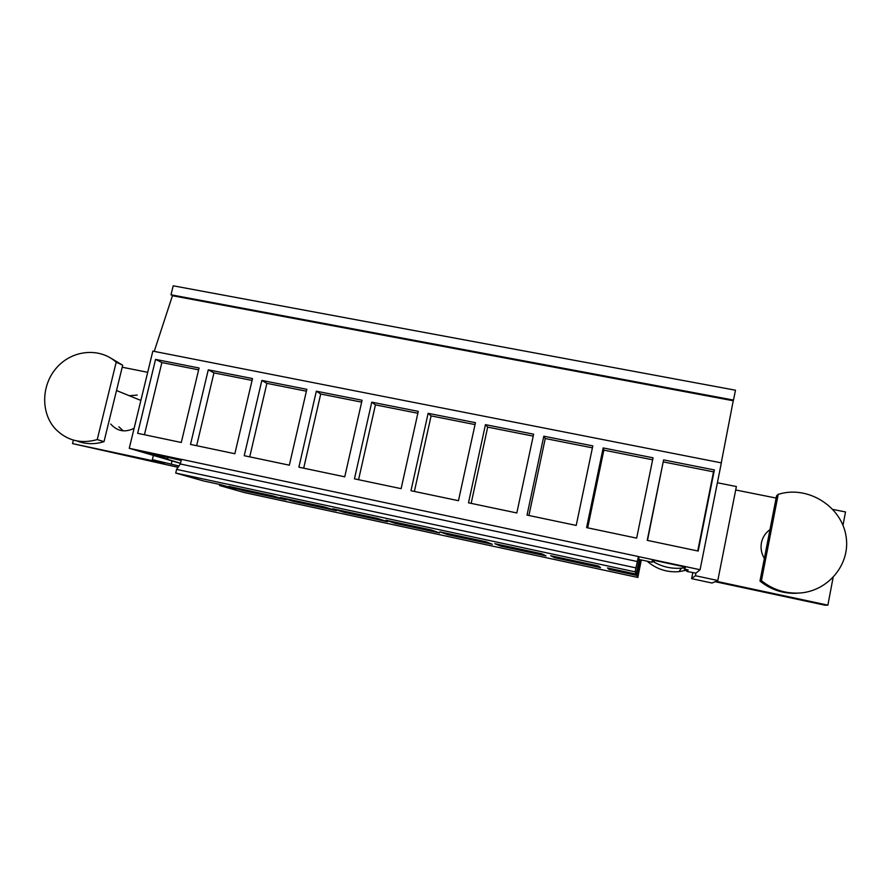 <?xml version="1.0" encoding="UTF-8"?>
<svg xmlns="http://www.w3.org/2000/svg" width="891" height="891" viewBox="0 0 891 891"><rect width="100%" height="100%" fill="white"/><g stroke="black" fill="none" stroke-linecap="round" stroke-linejoin="round"><path stroke-width="1.34" d="M198.637 369.843L161.872 362.559L144.431 434.73M155.569 359.396L137.66 433.316L181.285 442.482L199.072 368.005L155.569 359.396L161.872 362.559M110.762 424.071C117.233 431.333 125.018 432.748 134.107 428.315M180.494 463.287L164.267 458.297L167.619 459.01L168.098 456.972M167.619 459.01L152.996 454.499L154.767 454.878L154.945 454.176M154.767 454.878L147.104 452.505L181.163 460.491M180.472 463.387L129.262 448.307L181.43 459.4M687.173 569.728L686.827 571.421L688.186 569.939L684.266 569.104L685.302 567.812L683.219 567.378L683.731 566.687L654.25 560.406L654.228 561.196L652.167 560.762L652.19 562.266L639.203 559.503L638.402 556.597L700.081 569.717L721.354 462.875L152.84 351.11L129.262 448.307M171.016 294.787L733.505 400.081L735.476 390.213L173.188 285.799L171.016 294.787L172.442 295.723L154.232 351.388M73.385 440.109L72.527 443.595L164.3 463.22L152.35 459.667L178.935 466.004M122.212 367.215L147.694 372.315M178.033 467.307L72.527 443.595M153.308 455.669L152.35 459.667M171.918 461.371L171.362 463.721M647.1 561.185C656.255 569.048 666.88 572.545 678.953 571.666L687.095 570.095M686.827 571.421L695.916 573.158L695.403 575.72L717.801 580.509L736.378 486.542L717.4 482.744M735.699 489.983L776.117 498.069M832.929 509.44L845.514 511.957L842.997 525.278M641.297 559.949L637.822 577.457L244.323 492.556L219.498 485.495L236.327 489.126L220.845 484.682L203.438 480.928L175.727 473.054L176.607 469.39L180.338 463.977L181.441 459.333L638.39 556.53L637.366 561.53L180.338 463.977M316.338 391.194L362.08 400.248L344.75 476.819L298.875 467.174L316.338 391.194L320.704 394.022L303.686 468.187M371.747 402.164L354.451 478.846L401.117 488.658L418.28 411.364L371.747 402.164L375.434 404.87L358.572 479.714M208.271 369.821L252.498 378.575L234.856 453.731L190.507 444.409L208.271 369.821L213.951 372.872L196.644 445.7M261.854 380.424L306.827 389.322L289.341 465.18L244.234 455.702L261.854 380.424L266.888 383.364L249.725 456.849M543.8 436.2L527.038 515.098L576.21 525.434L592.816 445.89L543.8 436.2L545.259 438.517L528.92 515.499M603.174 447.939L653.047 457.807L636.653 538.131L586.601 527.617L603.174 447.939L603.842 450.122L587.692 527.84M428.114 413.313L410.985 490.729L458.464 500.697L475.449 422.679L428.114 413.313L431.088 415.897L414.382 491.442M485.45 424.651L533.62 434.184L516.825 512.96L468.499 502.814L485.45 424.651L487.689 427.112L471.161 503.37M663.595 459.89L647.234 540.347L698.188 551.061L714.37 469.936L663.595 459.89L647.49 540.403M172.442 295.723L733.248 400.761L733.505 400.081M733.248 400.761L721.242 462.863M714.37 469.936L713.524 471.851L663.45 461.928M713.524 471.851L697.742 550.961M769.98 529.588C765.425 532.929 762.573 537.329 761.426 542.808C760.435 548.321 761.415 553.534 764.367 558.445M684.266 569.104L684.566 567.656M683.219 567.378L683.375 566.609M654.228 561.196L654.384 560.439M652.19 562.266L652.479 560.829M695.916 573.158L700.081 569.717M833.096 577.602L827.873 605.145L824.943 605.201L715.072 581.689L711.998 583.026L691.605 578.66L695.403 575.72M717.801 580.509L716.119 581.244L827.873 605.145M684.544 567.756L681.448 568.146C670.99 568.993 661.311 566.643 652.424 561.107M692.797 572.701L691.605 578.66M639.203 559.503L636.23 574.127L607.473 567.935L609.188 569.483L636.853 575.441L637.822 577.457M219.498 485.495L219.754 484.437M176.607 469.39L635.94 567.879L637.366 561.53M635.94 567.879L635.138 571.844L175.727 473.054M636.23 574.127L635.138 571.844M527.505 551.874L545.983 555.861L541.817 553.801L494.817 543.677L500.72 546.105L527.505 551.874M550.671 555.706L554.514 557.699L600.523 567.612L598.462 565.997L550.671 555.706M395.649 523.462L439.508 532.907L431.311 530L412.756 526.002L385.848 520.21L395.649 523.462L395.894 522.371M318.989 506.934L336.33 510.677L324.38 506.968L280.364 497.49L293.83 501.51L318.989 506.934M228.876 486.408L244.089 490.796L285.944 499.818L272.201 495.73L228.876 486.408M369.899 517.905L387.518 521.703L377.416 518.395L332.677 508.761L344.338 512.403L369.899 517.905M467.24 537.741L439.887 531.849L447.772 534.689L492.322 544.29L486.107 541.795L467.24 537.741M244.089 490.796L244.334 489.738M252.064 380.424L213.951 372.872M293.83 501.51L294.075 500.441M306.404 391.194L266.888 383.364M344.338 512.403L344.583 511.323M361.657 402.142L320.704 394.022M417.857 413.268L375.434 404.87M447.772 534.689L448.006 533.598M475.037 424.595L431.088 415.897M500.72 546.105L500.954 544.991M533.208 436.122L487.689 427.112M554.514 557.699L554.748 556.585M592.404 447.85L545.259 438.517M640.061 559.693L636.853 575.441M609.188 569.483L609.422 568.358M652.646 459.789L603.842 450.122M76.826 440.934C85.603 444.308 94.669 444.553 104.013 441.646L122.702 365.21L109.704 357.469M104.013 441.646L97.242 439.586C80.958 444.152 67.048 440.644 55.509 429.072C40.429 412.934 41.253 384.444 57.08 367.215C72.694 349.773 99.937 347.356 116.198 362.214L97.242 439.586M122.702 365.21L116.198 362.214M137.259 395.069L129.284 395.727M118.893 426.845L123.248 430.854M759.967 581.043L761.437 580.665C771.907 589.129 783.902 593.272 797.423 593.116C827.037 592.626 850.805 564.927 846.071 536.393C841.872 507.803 810.944 487.076 782.576 493.202L778.233 494.293L776.551 495.83L759.967 581.043C770.303 589.385 782.131 593.484 795.463 593.317L800.619 592.927M761.437 580.665L778.233 494.293M681.448 568.146L678.953 571.666M116.509 390.525L140.867 400.438M795.463 593.317L797.423 593.116"/></g></svg>
